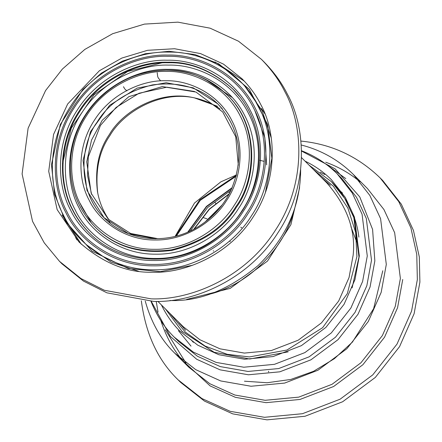 <?xml version="1.0" encoding="UTF-8"?>
<svg xmlns="http://www.w3.org/2000/svg" width="442" height="442" viewBox="0 0 442 442"><rect width="100%" height="100%" fill="white"/><g stroke="black" fill="none" stroke-linecap="round" stroke-linejoin="round"><path stroke-width="0.66" d="M161.402 304.903C166.463 315.262 172.662 324.041 179.993 331.246L197.756 345.174L218.923 354.744L244.636 359.241L273.128 356.55L301.372 345.661L325.881 327.417L344.053 304.334L354.97 279.615L359.313 255.957L354.467 217.149L345.373 197.491L331.395 179.695C323.743 172.054 314.953 165.866 305.035 161.126M150.987 301.361C156.755 315.715 164.485 327.616 174.176 337.075L193.298 352.075L216.094 362.385L243.785 367.219L274.471 364.324L304.886 352.6L331.285 332.948L350.849 308.096L362.606 281.471L367.28 255.995L362.064 214.204L352.268 193.032L337.218 173.866C327.019 163.711 315.107 155.993 301.483 150.716M151.291 301.367L170.303 336.384L196.718 359.274L220.055 369.827L248.404 374.783L279.825 371.816L310.958 359.81L337.986 339.694L358.02 314.245L370.059 286.991L374.844 260.907L372.589 229.42L359.771 196.939L335.207 168.932L301.488 151.02M145.258 301.107C151.252 322.588 161.098 339.959 174.8 353.23L195.745 369.661L220.713 380.949L251.039 386.247L284.654 383.076L317.964 370.236L346.876 348.71L368.308 321.489L381.181 292.333L386.302 264.432L380.584 218.657L369.86 195.469L353.373 174.48C338.716 160.01 321.334 150.175 301.217 144.987M174.8 353.23L188.878 367.291L209.823 383.722L234.79 395.01L265.117 400.308L298.726 397.137L332.036 384.297L360.948 362.777L382.38 335.55L395.258 306.394L400.38 278.493L394.662 232.719L383.938 209.53L367.451 188.541L353.373 174.48M360.097 181.828C349.826 173.286 338.368 166.75 325.71 162.225M160.905 320.743C165.816 336.003 172.899 349.075 182.154 359.943M141.341 300.792C145.678 334.069 157.987 360.462 178.259 379.976L201.939 398.551L230.166 411.314L264.443 417.303L302.438 413.712L340.097 399.203L372.777 374.871L397.004 344.097L411.563 311.14L417.347 279.593L416.762 254.399L410.889 227.851L398.761 201.64L380.126 177.911C357.882 156.385 331.472 144.103 300.903 141.07M178.259 379.976L180.811 382.529L204.491 401.098L232.713 413.861L266.996 419.85L304.991 416.265L342.644 401.75L375.33 377.418L399.557 346.65L414.115 313.687L419.9 282.145L419.314 256.946L413.436 230.404L401.314 204.187L382.678 180.463L380.126 177.911M324.754 174.48L320.201 172.109M178.463 330.715L191.01 346.13M345.799 178.601L323.555 162.429M62.416 163.916L71.289 128.186L94.085 94.759L127.578 71.482L164.081 62.278M254.835 110.594L264.824 137.666L266.637 164.877M91.428 223.055L79.891 203.016M205.027 79.046L232.288 97.544M236.498 174.922L220.878 181.839L194.508 203.011L175.131 236.354M209.867 294.079C252.144 283.433 286.046 244.426 294.262 209.602C284.007 250.912 245.57 285.593 209.867 294.079M186.651 299.427L230.183 288.383L267.493 261.084L290.891 224.691L299.472 188.253L299.588 186.386M165.485 308.98L181.977 331.285L214.199 352.296L249.713 359.009L288.195 351.854M352.114 287.875L358.992 256.957L353.815 217.492L344.732 198.43L331.428 181.673L309.118 165.203M358.882 237.144C356.606 217.26 347.633 198.95 331.97 182.209L331.428 181.673M194.27 228.934L209.381 209.293L229.1 194.071M175.518 236.255L199.734 199.817L236.398 175.314M339.881 190.679L342.506 193.06M193.369 342.346L190.988 339.721M179.806 323.815L179.159 322.649M176.408 236.022L200.265 200.337L236.172 176.203M187.822 232.056L206.431 206.397L232.21 187.618M190.264 230.951L207.602 207.547L231.111 190.066M188.27 231.951L206.624 206.685L231.989 188.132M193.845 229.16L209.221 209.138L229.326 193.646M350.937 226.707L356.672 241.978M300.648 169.673C300.56 205.745 286.383 237.702 258.128 265.537C228.531 290.024 199.138 301.682 169.943 300.51M261.426 59.333L263.979 61.88C274.04 72.173 281.852 82.958 287.411 94.234C305.881 127.666 309.157 185.717 277.968 232.719C247.979 280.443 192.679 302.919 153.606 301.4L106.914 292.819L83.499 281.095L62.112 263.946L59.559 261.399L44.228 242.824L32.542 221.348L22.1 173.966L28.106 128.235L45.57 90.56L62.361 69.085L84.842 49.41L112.671 33.697L144.484 24.1L177.911 22.15L210.105 28.183L238.498 41.216L261.426 59.333C271.493 69.626 279.305 80.411 284.858 91.687C303.328 125.114 306.61 183.17 275.421 230.172C245.426 277.896 190.132 300.372 151.053 298.847L104.362 290.272L80.947 278.543L59.559 261.399M152.866 272.217C127.18 273.012 102.55 262.929 78.974 241.967L57.151 209.618L48.714 171.347L53.565 134.412L67.67 103.98L99.389 70.748L121.87 58.057L147.562 50.305L174.562 48.73L200.563 53.604L223.497 64.129L242.017 78.759C250.144 87.074 256.454 95.787 260.946 104.892C275.858 131.893 278.51 178.783 253.321 216.746C229.094 255.294 184.43 273.449 152.866 272.217M77.052 239.995L75.576 237.542M109.075 219.945C103.262 211.458 99.411 202.138 97.533 191.994C94.687 169.109 98.649 149.926 109.423 134.44C122.296 111.948 157.871 90.262 192.06 97.373C202.64 99.422 211.961 103.257 220.022 108.887M91.627 194.474L87.555 175.579L88.295 156.86L100.428 125.456L116.102 107.417L139.02 93.256L166.838 87.201L194.535 91.466M110.135 223.133L109.041 221.541M97.721 192.983C95.146 170.098 99.24 150.921 109.992 135.445C123.003 112.826 158.496 90.892 193.049 97.56M194.055 97.737L217.503 106.301M104.461 218.127C77.173 192.237 79.753 145.291 97.013 122.307C107.947 103.98 126.406 91.522 152.385 84.925C179.496 81.306 201.436 87.759 218.204 104.279M221.602 205.834L206.276 221.111M174.176 337.075L178.408 341.301L197.53 356.302L220.326 366.611L248.017 371.451L278.703 368.551L309.118 356.827L335.517 337.18L355.081 312.323L366.838 285.703L371.512 260.222L366.296 218.431L356.501 197.259L341.451 178.093L337.218 173.866M156.23 301.383L158.026 312.146M177.303 355.65L210.11 385.899L235.348 397.314L266.007 402.668L299.98 399.457L333.655 386.485L362.882 364.727L384.546 337.207L397.562 307.731L402.734 279.526M244.857 86.278L262.089 110.61L271.305 138.158M138.401 271.195L110.986 262.084L86.494 244.802M157.844 301.356L183.043 326.527L199.889 339.743L219.972 348.821L244.365 353.086L271.405 350.528L298.195 340.202L321.45 322.892L338.688 300.996L349.047 277.543L353.164 255.1C355.799 230.083 346.97 205.966 326.677 182.75L301.477 157.573M313.312 169.397L333.395 186.259L347.893 208.094L355.65 232.398L356.921 256.531L347.324 293.632L322.583 327.726L286.935 350.031L249.41 356.937L227.21 354.307L205.127 346.075L185.27 332.064L169.678 313.174M330.412 185.314L321.456 177.529M177.822 321.306L185.612 330.257M167.767 55.073C197.64 54.195 237.36 71.687 255.222 108.191C274.062 144.158 265.548 188.281 248.034 213.574C232.216 239.89 194.994 266.576 153.402 265.835C111.732 266.189 78.173 239.166 65.946 212.718C51.896 187.275 49.399 143.097 73.129 107.334C95.953 71.018 138.031 53.918 167.767 55.073M168.507 52.112C137.793 50.913 94.334 68.582 70.759 106.091C46.244 143.031 48.824 188.662 63.339 214.939C75.963 242.26 110.633 270.167 153.667 269.808C196.629 270.576 235.078 243.006 251.421 215.823C269.504 189.701 278.3 144.125 258.841 106.975C240.393 69.267 199.364 51.206 168.507 52.112M167.319 60.228C195.707 59.394 233.453 76.013 250.421 110.704C268.327 144.877 260.233 186.806 243.592 210.84C228.558 235.846 193.187 261.205 153.667 260.498C114.075 260.835 82.184 235.155 70.565 210.027C57.211 185.85 54.841 143.871 77.394 109.887C99.08 75.383 139.064 59.129 167.319 60.228M167.59 56.316C138.224 55.173 96.682 72.063 74.145 107.914C50.714 143.23 53.178 186.85 67.051 211.967C79.124 238.078 112.262 264.758 153.402 264.415C194.469 265.145 231.221 238.796 246.84 212.812C264.134 187.839 272.537 144.274 253.935 108.765C236.304 72.715 197.082 55.449 167.59 56.316M239.503 96.478L232.785 88.947C212 70.433 190.275 61.526 167.612 62.228C139.81 61.145 100.467 77.14 79.124 111.097C56.93 144.54 59.267 185.85 72.405 209.635C76.361 217.663 81.925 225.343 89.096 232.674M89.35 232.923C82.317 225.674 76.847 218.094 72.941 210.171C59.803 186.386 57.466 145.075 79.659 111.633C101.003 77.676 140.346 61.681 168.153 62.764C190.651 62.073 212.265 70.864 232.984 89.146M168.203 69.361C194.403 68.593 229.232 83.93 244.896 115.942C261.421 147.479 253.951 186.176 238.597 208.353C224.718 231.431 192.077 254.835 155.606 254.183C119.064 254.493 89.632 230.796 78.914 207.602C66.587 185.292 64.399 146.556 85.212 115.191C105.229 83.345 142.125 68.344 168.203 69.361M168.496 65.101C141.213 64.04 102.616 79.726 81.676 113.041C59.902 145.854 62.195 186.38 75.085 209.718C86.3 233.978 117.091 258.769 155.313 258.448C193.469 259.128 227.613 234.647 242.133 210.502C258.194 187.303 266.007 146.821 248.719 113.832C232.337 80.339 195.9 64.294 168.496 65.101M167.07 70.217C187.894 69.571 207.856 77.759 226.956 94.77C259.018 124.694 256.211 179.612 236.039 206.408C223.276 227.796 201.723 242.277 171.38 249.863C139.738 253.907 114.251 246.233 94.919 226.84M95.455 227.376C114.787 246.769 140.274 254.443 171.916 250.399C202.259 242.813 223.812 228.332 236.575 206.944C256.747 180.148 259.559 125.23 227.492 95.306M165.921 80.737C188.496 80.074 218.508 93.29 232.006 120.876C246.244 148.048 239.807 181.391 226.575 200.502C214.619 220.387 186.491 240.553 155.065 239.995C123.583 240.26 98.218 219.84 88.986 199.856C78.367 180.634 76.477 147.252 94.411 120.224C111.66 92.787 143.451 79.858 165.921 80.737M166.557 71.416C141.457 70.438 105.942 84.875 86.676 115.528C66.643 145.716 68.753 183.005 80.61 204.48C90.93 226.801 119.257 249.614 154.429 249.316C189.535 249.94 220.956 227.415 234.31 205.198C249.095 183.855 256.283 146.606 240.376 116.252C225.298 85.433 191.773 70.676 166.557 71.416M222.403 108.942L217.768 103.842L193.248 87.847L166.214 82.737L137.186 88.08L109.61 105.334L90.477 131.705L83.052 160.402L86.991 190.436L104.025 217.696L128.545 233.685L155.578 238.796M222.066 205.06L205.254 221.895M165.33 329.826L185.916 362.948M244.448 381.197L267.078 382.75L290.764 379.457L313.538 371.308L334.39 358.672L352.396 342.097L373.623 308.687L382.783 270.758M244.321 81.14L215.027 61.93M62.118 215L81.356 244.277M126.887 90.864L125.031 89.207M124.661 88.754L123.467 86.704M160.617 80.825L158.33 78.035L157.695 76.599L157.192 72.637M264.255 161.385L259.89 160.313M241.713 227.851L241.205 227.497M241.117 227.431L240.78 227.16M213.287 250.702L213.574 251.15M229.79 240.851L230.205 241.63M261.404 108.45L264.973 113.881M182.513 331.815L181.971 331.279M203.353 217.619L207.077 218.873M215.795 203.419L215.293 202.823M215.215 202.74L214.939 202.458M229.525 193.264L228.873 192.005M268.653 371.197L268.504 371.926M157.247 238.558L130.683 233.492L108.279 219.199L91.157 193.259L86.742 161.822L91.527 140.092L102.251 120.23L128.832 96.671L162.319 86.577L195.961 92.046L222.718 111.981L235.735 136.722L238.299 165.181M89.08 232.658C119.456 264.228 173.861 268.128 212.177 241.365C227.519 230.934 239.442 217.514 247.945 201.11C267.675 163.877 261.216 116.495 232.713 88.875L233.249 89.417M95.439 227.365L94.903 226.829C76.621 207.823 68.565 184.706 70.742 157.485C73.029 136.329 81.51 117.671 96.185 101.522C115.848 81.019 139.44 70.571 166.971 70.168C190.502 70.576 210.475 78.759 226.89 94.704L227.426 95.245M265.41 192.386L271.869 158.275L267.603 124.462L249.238 89.245L218.884 63.924L194.889 54.543L169.015 51.278L145.302 53.72L122.357 61.156L101.229 73.239L82.903 89.411L60.316 124.495L51.476 164.612L54.565 194.303L65.643 221.564L92.046 251.183L128.058 268.432L160.28 271.67L192.602 265.255M104.025 217.696C127.511 242.05 169.148 245.713 199.359 225.967C213.171 217.132 223.652 205.381 230.801 190.712C244.697 157.849 240.354 128.893 217.768 103.837M222.105 205.016L205.204 221.928"/></g></svg>
